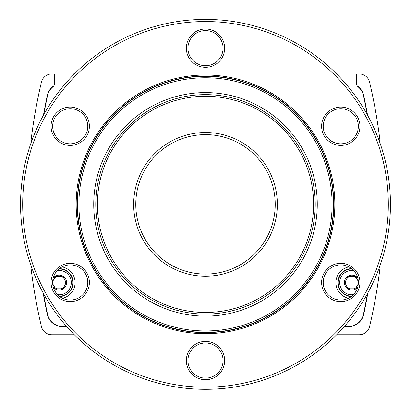 <?xml version="1.0" encoding="UTF-8"?>
<svg xmlns="http://www.w3.org/2000/svg" width="411" height="411" viewBox="0 0 411 411"><rect width="100%" height="100%" fill="white"/><g stroke="black" fill="none" stroke-linecap="round" stroke-linejoin="round"><path stroke-width="0.62" d="M52.7 281.186L55.413 276.146L57.242 276.413L62.862 276.146L65.441 281.15L66.587 282.598L65.441 284.047L62.862 289.051L61.034 288.784L55.413 289.051L52.726 284.022M53.209 278.083A7.449 7.449 0 0 1 66.587 282.598L66.587 282.598A7.449 7.449 0 0 1 53.322 287.258M59.415 268.619A13.984 13.984 0 0 1 73.122 282.429A13.984 13.984 0 0 1 59.749 296.572M63.546 287.335L65.441 284.047M65.441 281.15L63.546 277.862M61.034 276.413L57.242 276.413M54.73 277.862L52.834 281.15M57.242 288.784L61.034 288.784M52.834 284.047L54.73 287.335M54.709 287.417A6.545 6.545 0 0 0 57.18 288.846M61.095 288.846A6.545 6.545 0 0 0 63.566 287.417M52.752 281.17A6.545 6.545 0 0 0 52.68 281.54M57.18 276.356A6.545 6.545 0 0 0 54.709 277.785M63.566 277.785A6.545 6.545 0 0 0 61.095 276.356M65.524 284.027A6.545 6.545 0 0 0 65.524 281.17M358.274 284.022L355.587 289.051L353.758 288.784L348.138 289.051L345.559 284.047L344.413 282.598L345.559 281.15L348.138 276.146L349.967 276.413L355.587 276.146L358.3 281.186M357.678 287.258A7.449 7.449 0 0 1 344.413 282.598A7.449 7.449 0 0 1 355.587 276.146L355.587 276.146A7.449 7.449 0 0 1 357.791 278.083M351.251 296.572A13.984 13.984 0 0 1 337.878 282.598A13.984 13.984 0 0 1 351.585 268.619M356.27 287.335L358.166 284.047M358.166 281.15L356.27 277.862M353.758 276.413L349.967 276.413M347.454 277.862L345.559 281.15M349.967 288.784L353.758 288.784M345.559 284.047L347.454 287.335M347.434 287.417A6.545 6.545 0 0 0 349.905 288.846M353.82 288.846A6.545 6.545 0 0 0 356.291 287.417M345.476 281.17A6.545 6.545 0 0 0 345.476 284.027M349.905 276.356A6.545 6.545 0 0 0 347.434 277.785M356.291 277.785A6.545 6.545 0 0 0 353.82 276.356M358.32 281.54A6.545 6.545 0 0 0 358.248 281.17M367.547 115.214A523.717 523.717 0 0 0 363.761 95.65A15.967 15.967 0 0 0 357.221 85.842A5.322 5.322 0 0 0 358.202 86.927A15.7 15.7 0 0 1 363.499 95.706A523.45 523.45 0 0 1 367.151 114.499M43.849 114.499A523.45 523.45 0 0 1 47.501 95.706A15.7 15.7 0 0 1 52.798 86.927A5.322 5.322 0 0 0 53.779 85.842A15.967 15.967 0 0 0 47.239 95.65A523.717 523.717 0 0 0 43.453 115.214M31.801 140.834A2.661 2.661 0 0 0 31.036 140.619A532.23 532.23 0 0 1 41.419 82.164A10.645 10.645 0 0 1 51.781 73.965L54.442 73.965L54.442 84.502A5.322 5.322 0 0 0 54.709 82.837L54.709 73.965L74.34 73.965M367.419 293.737A523.45 523.45 0 0 1 363.499 314.081A15.7 15.7 0 0 1 348.143 326.509L344.377 326.509M348.549 298.216A15.967 15.967 0 0 1 348.924 266.903M62.076 266.903A15.967 15.967 0 0 1 62.451 298.216M66.623 326.509L62.857 326.509A15.7 15.7 0 0 1 47.501 314.081A523.45 523.45 0 0 1 43.581 293.737M336.66 73.965L356.291 73.965L356.291 82.837A5.322 5.322 0 0 0 356.558 84.502L356.558 73.965L359.219 73.965A10.645 10.645 0 0 1 369.581 82.164A532.23 532.23 0 0 1 379.964 140.619A2.661 2.661 0 0 0 379.199 140.834M367.814 293.022A523.717 523.717 0 0 1 363.761 314.138A15.967 15.967 0 0 1 348.143 326.776L344.141 326.776M66.859 326.776L61.799 326.776M43.186 293.022A523.717 523.717 0 0 0 47.239 314.138A15.967 15.967 0 0 0 62.857 326.776M31.801 267.89A2.661 2.661 0 0 1 31.036 268.1A532.23 532.23 0 0 0 41.419 326.555A10.645 10.645 0 0 0 51.781 334.76L74.34 334.76M336.66 334.76L359.219 334.76A10.645 10.645 0 0 0 369.581 326.555A532.23 532.23 0 0 0 379.964 268.1A2.661 2.661 0 0 1 379.199 267.89M356.291 73.965L356.558 73.965M54.442 73.965L54.709 73.965M73.533 73.965L73.795 73.913M73.271 73.965L73.533 73.913M349.201 326.776L348.143 326.776M76.169 204.359A129.331 129.331 0 0 0 270.166 316.367A129.331 129.331 0 0 0 270.166 92.357A129.331 129.331 0 0 0 76.169 204.359M333.768 204.359A128.268 128.268 0 0 1 205.5 332.627A128.268 128.268 0 0 1 77.232 204.359A128.268 128.268 0 0 1 205.5 76.092A128.268 128.268 0 0 1 333.768 204.359M22.677 204.359A182.823 182.823 0 0 1 296.912 46.032A182.823 182.823 0 0 1 296.912 362.687A182.823 182.823 0 0 1 22.677 204.359M222.094 38.572A19.158 19.158 0 0 0 188.906 38.572A19.158 19.158 0 0 0 205.5 67.312A19.158 19.158 0 0 0 222.094 38.572M340.781 301.628A19.158 19.158 0 0 0 357.375 272.889A19.158 19.158 0 0 0 324.187 272.889A19.158 19.158 0 0 0 340.781 301.628M53.625 272.889A19.158 19.158 0 0 0 70.219 301.628A19.158 19.158 0 0 0 86.813 272.889A19.158 19.158 0 0 0 53.625 272.889M70.219 107.096A19.158 19.158 0 0 0 53.625 135.835A19.158 19.158 0 0 0 86.813 135.835A19.158 19.158 0 0 0 70.219 107.096M188.906 370.152A19.158 19.158 0 0 0 222.094 370.152A19.158 19.158 0 0 0 205.5 341.413A19.158 19.158 0 0 0 188.906 370.152M357.375 135.835A19.158 19.158 0 0 0 340.781 107.096A19.158 19.158 0 0 0 324.187 135.835A19.158 19.158 0 0 0 357.375 135.835M190.288 56.934A17.565 17.565 0 0 1 196.72 32.942A17.565 17.565 0 0 1 220.712 39.369A17.565 17.565 0 0 1 214.28 63.361A17.565 17.565 0 0 1 190.288 56.934M325.569 117.474A17.565 17.565 0 0 1 349.566 111.047A17.565 17.565 0 0 1 355.993 135.039A17.565 17.565 0 0 1 332.001 141.466A17.565 17.565 0 0 1 325.569 117.474M340.781 264.905A17.565 17.565 0 0 1 358.346 282.465A17.565 17.565 0 0 1 340.781 300.03A17.565 17.565 0 0 1 323.216 282.465A17.565 17.565 0 0 1 340.781 264.905M220.712 351.79A17.565 17.565 0 0 1 214.28 375.782A17.565 17.565 0 0 1 190.288 369.35A17.565 17.565 0 0 1 196.72 345.358A17.565 17.565 0 0 1 220.712 351.79M85.431 291.25A17.565 17.565 0 0 1 61.434 297.677A17.565 17.565 0 0 1 55.007 273.685A17.565 17.565 0 0 1 78.999 267.258A17.565 17.565 0 0 1 85.431 291.25M70.219 143.819A17.565 17.565 0 0 1 52.654 126.259A17.565 17.565 0 0 1 70.219 108.694A17.565 17.565 0 0 1 87.784 126.259A17.565 17.565 0 0 1 70.219 143.819M20.55 204.359A184.95 184.95 0 0 0 205.5 389.309A184.95 184.95 0 0 0 390.45 204.359A184.95 184.95 0 0 0 205.5 19.409A184.95 184.95 0 0 0 20.55 204.359M205.5 134.638A69.721 69.721 0 0 1 275.221 204.359A69.721 69.721 0 0 1 205.5 274.086A69.721 69.721 0 0 1 135.779 204.359A69.721 69.721 0 0 1 205.5 134.638M93.734 204.359A111.766 111.766 0 0 1 261.386 107.569A111.766 111.766 0 0 1 261.386 301.155A111.766 111.766 0 0 1 93.734 204.359M77.499 204.359A128.001 128.001 0 0 0 205.5 332.36A128.001 128.001 0 0 0 333.501 204.359A128.001 128.001 0 0 0 205.5 76.359A128.001 128.001 0 0 0 77.499 204.359M58.984 268.964A13.635 13.635 0 0 1 72.773 282.434A13.635 13.635 0 0 1 59.312 296.233M57.597 294.677A12.176 12.176 0 0 0 71.278 281.684A12.176 12.176 0 0 0 57.309 270.561M351.688 296.233A13.635 13.635 0 0 1 338.227 282.598A13.635 13.635 0 0 1 352.016 268.964M353.691 270.561A12.176 12.176 0 0 0 339.722 281.684A12.176 12.176 0 0 0 353.403 294.677M205.5 132.512A71.853 71.853 0 0 0 143.275 240.286A71.853 71.853 0 0 0 267.725 240.286A71.853 71.853 0 0 0 205.5 132.512M205.5 96.266A108.098 108.098 0 0 1 299.116 258.411A108.098 108.098 0 0 1 111.884 258.411A108.098 108.098 0 0 1 205.5 96.266M95.773 204.359A109.727 109.727 0 0 0 205.5 314.086A109.727 109.727 0 0 0 315.227 204.359A109.727 109.727 0 0 0 205.5 94.633A109.727 109.727 0 0 0 95.773 204.359M205.5 77.761A126.598 126.598 0 0 1 332.098 204.359A126.598 126.598 0 0 1 205.5 330.963A126.598 126.598 0 0 1 78.902 204.359A126.598 126.598 0 0 1 205.5 77.761"/></g></svg>
